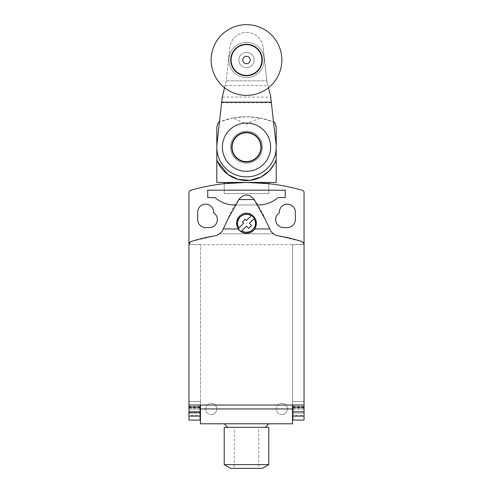 <?xml version="1.0" encoding="UTF-8"?>
<svg xmlns="http://www.w3.org/2000/svg" width="493" height="493" viewBox="0 0 493 493"><rect width="100%" height="100%" fill="white"/><g stroke="black" fill="none" stroke-linecap="round" stroke-linejoin="round"><path stroke-width="0.37" stroke-dasharray="2.46 1.85" d="M188.948 415.556L188.948 420.079L200.09 420.079L200.09 405.036L200.46 405.036L200.46 244.633L292.54 244.633L292.54 405.036L292.91 405.036L292.91 408.943L304.052 408.943L304.052 244.51L301.753 241.441L276.875 235.629L273.578 233.799A15.813 15.813 0 0 1 270.848 231.285L265.296 219.508A71.152 71.152 0 0 0 253.106 198.291A8.473 8.473 0 0 0 239.894 198.291A71.152 71.152 0 0 0 227.704 219.508L222.146 231.285A15.727 15.727 0 0 1 219.422 233.799L216.125 235.629L191.247 241.441L188.948 244.51L188.948 408.943L200.09 408.943L188.948 408.943L188.948 413.029L188.948 406.398L188.948 415.556L200.09 415.556M292.91 415.556L292.91 420.079L304.052 420.079L304.052 406.398L304.052 413.029L304.052 408.943L292.91 408.943L292.91 415.556L304.052 415.556M217.351 219.582A7.98 7.98 0 0 0 213.642 212.834L213.642 212.156A7.98 7.98 0 0 0 205.655 204.17A7.98 7.98 0 0 0 197.675 212.156L197.675 219.582A7.98 7.98 0 0 0 205.655 227.563L209.371 227.563A7.98 7.98 0 0 0 217.351 219.582M279.358 212.834A7.98 7.98 0 0 0 283.629 227.563L287.345 227.563A7.98 7.98 0 0 0 295.325 219.582L295.325 212.156A7.98 7.98 0 0 0 287.345 204.17A7.98 7.98 0 0 0 279.358 212.156L279.358 212.834M281.774 414.514A5.571 5.571 0 0 0 287.345 408.943A5.571 5.571 0 0 0 281.774 403.373A5.571 5.571 0 0 1 287.345 408.943A5.571 5.571 0 0 1 281.774 414.514A5.571 5.571 0 0 1 276.203 408.943A5.571 5.571 0 0 1 281.774 403.373A5.571 5.571 0 0 0 276.203 408.943A5.571 5.571 0 0 0 281.774 414.514A5.571 5.571 0 0 0 287.345 408.943A5.571 5.571 0 0 0 281.774 403.373M211.226 414.514A5.571 5.571 0 0 0 216.797 408.943A5.571 5.571 0 0 0 211.226 403.373A5.571 5.571 0 0 1 216.797 408.943A5.571 5.571 0 0 1 211.226 414.514A5.571 5.571 0 0 1 205.655 408.943A5.571 5.571 0 0 1 211.226 403.373A5.571 5.571 0 0 0 205.655 408.943A5.571 5.571 0 0 0 211.226 414.514A5.571 5.571 0 0 0 216.797 408.943A5.571 5.571 0 0 0 211.226 403.373M234.249 427.308L258.751 427.308L234.249 427.308L234.249 468.35L258.751 468.35L258.751 427.308M265.259 427.308L227.741 427.308L265.259 427.308M268.777 423.795L224.223 423.795L268.777 423.795M268.777 464.634L224.223 464.634M268.777 427.308L224.223 427.308M262.344 468.35L230.656 468.35M224.223 183.679L224.223 193.589L268.777 193.589L224.223 193.589L224.223 183.679C222.848 182.342 270.152 182.342 268.777 183.679L268.777 193.589L268.777 183.679M258.751 468.35L234.249 468.35M238.926 227.982L243.61 223.292L242.433 222.115L245.317 219.225L246.5 220.408L251.19 215.718M254.074 218.609L249.39 223.292L251.621 225.523L248.731 228.413L246.5 226.182L241.81 230.872M219.422 233.799L273.578 233.799L219.422 233.799M292.54 405.036L200.46 405.036M292.91 409.054L304.052 409.054M292.91 407.97L304.052 407.97M188.948 407.97L200.09 407.97M188.948 409.054L200.09 409.054M292.91 406.398L304.052 406.398M188.948 406.398L200.09 406.398M292.91 407.477L304.052 407.477M188.948 407.477L200.09 407.477M292.91 413.029L304.052 413.029L292.91 413.029M188.948 413.029L200.09 413.029L188.948 413.029M200.46 412.653L188.948 412.653L188.948 244.51L200.46 244.51L200.46 412.653L200.46 401.518L188.948 401.518L188.948 192.473A2.231 2.231 0 0 1 190.655 190.31A202.34 202.34 0 0 1 302.345 190.31A2.231 2.231 0 0 1 304.052 192.473L304.052 401.518L292.54 401.518L292.54 423.795L200.46 423.795L200.46 401.518L188.948 401.518L188.948 412.653L200.09 412.653M292.54 401.518L292.54 244.51L304.052 244.51L304.052 412.653L304.052 401.518L292.54 401.518M292.54 244.633L304.052 244.51M285.274 190.181L285.274 197.57L277.947 197.57A29.26 29.26 0 0 1 258.122 204.959L234.878 204.959A29.26 29.26 0 0 1 215.053 197.57L207.726 197.57L207.726 190.181L285.274 190.181M258.024 204.959L234.97 204.959M188.948 244.51L200.46 244.633M292.91 412.653L292.54 412.653M224.223 193.589L268.777 193.589L224.223 193.589M268.777 182.453L224.223 182.453L268.777 182.453M216.797 182.453L276.203 182.453M218.263 122.437L216.809 126.874L216.809 159.726M232.961 118.006L219.397 121.974A72.872 72.872 0 0 1 273.603 121.95L260.064 118L246.555 116.73A72.872 72.872 0 0 0 246.5 116.73L232.961 118.006L246.5 124.156L260.064 118M276.203 126.849L276.203 159.75A31.607 31.607 0 0 0 276.209 159.726L276.209 126.874L274.743 122.418M246.5 123.047A24.126 24.126 0 0 1 270.626 147.179A24.126 24.126 0 0 1 246.5 171.305A24.126 24.126 0 0 1 222.374 147.179A24.126 24.126 0 0 1 246.5 123.047M246.5 131.212A15.967 15.967 0 0 1 262.467 147.179A15.967 15.967 0 0 1 246.5 163.146A15.967 15.967 0 0 1 230.533 147.179A15.967 15.967 0 0 1 246.5 131.212A15.967 15.967 0 0 1 262.467 147.179A15.967 15.967 0 0 1 246.5 163.146A15.967 15.967 0 0 1 230.533 147.179A15.967 15.967 0 0 1 246.5 131.212M216.969 160.157L217.425 161.291M216.809 148.048L216.809 146.304M224.537 87.736L226.096 81.746L229.861 47.593A16.713 16.713 0 0 1 263.139 47.593A16.713 16.713 0 0 0 229.861 47.593L226.096 81.746L222.177 97.706L216.975 143.925A29.703 29.703 0 0 0 246.5 176.882A29.703 29.703 0 0 0 276.025 143.925L270.583 95.845L266.904 81.746L263.139 47.593L266.904 81.746L268.463 87.736M262.467 147.179A15.967 15.967 0 0 0 246.5 131.212A15.967 15.967 0 0 0 230.533 147.179A15.967 15.967 0 0 1 246.5 131.212A15.967 15.967 0 0 1 262.467 147.179A15.967 15.967 0 0 1 246.5 163.146A15.967 15.967 0 0 1 230.533 147.179A15.967 15.967 0 0 0 246.5 163.146A15.967 15.967 0 0 0 262.467 147.179M246.5 42.38A17.637 17.637 0 0 1 264.137 60.017A17.637 17.637 0 0 1 246.5 77.654A17.637 17.637 0 0 1 228.863 60.017A17.637 17.637 0 0 1 246.5 42.38A17.637 17.637 0 0 1 264.137 60.017A17.637 17.637 0 0 1 246.5 77.654A17.637 17.637 0 0 1 228.863 60.017A17.637 17.637 0 0 1 246.5 42.38M246.5 24.65A35.367 35.367 0 0 1 281.867 60.017A35.367 35.367 0 0 1 246.5 95.383A35.367 35.367 0 0 1 211.133 60.017A35.367 35.367 0 0 1 246.5 24.65M246.5 44.604A15.406 15.406 0 0 1 261.906 60.017A15.406 15.406 0 0 1 246.5 75.423A15.406 15.406 0 0 1 231.094 60.017A15.406 15.406 0 0 1 246.5 44.604M246.5 67.627A7.611 7.611 0 0 0 254.111 60.017A7.611 7.611 0 0 0 246.5 52.406A7.611 7.611 0 0 1 254.111 60.017A7.611 7.611 0 0 1 246.5 67.627A7.611 7.611 0 0 1 238.889 60.017A7.611 7.611 0 0 1 246.5 52.406A7.611 7.611 0 0 0 238.889 60.017A7.611 7.611 0 0 0 246.5 67.627M226.201 80.821L266.799 80.821L226.201 80.821M221.511 102.784L271.489 102.784M222.294 97.072L270.743 97.072M225.147 85.388L267.853 85.388"/><path stroke-width="0.74" d="M188.948 405.036L200.09 405.036L200.09 420.079L188.948 420.079L188.948 244.51A4.197 4.197 0 0 1 191.247 241.441A188.628 188.628 0 0 1 216.125 235.629A15.727 15.727 0 0 0 222.146 231.285L227.704 219.508L238.84 199.585L254.154 199.585L265.296 219.508L270.848 231.285A15.813 15.813 0 0 0 276.875 235.629A188.628 188.628 0 0 1 301.753 241.441A4.209 4.209 0 0 1 304.052 244.51L304.052 420.079L292.91 420.079L292.91 405.036L304.052 405.036M238.267 228.949L237.583 227.797L236.622 221.721L239.401 216.193L243.148 213.808A10.057 10.057 0 0 1 249.852 213.808L255.787 219.539L255.417 227.797L254.733 228.949A9.989 9.989 0 0 1 238.267 228.949L223.249 228.949M242.648 213.999C245.218 212.976 247.782 212.976 250.352 213.999M239.58 230.213A9.786 9.786 0 0 1 238.285 228.616L238.926 227.982A8.911 8.911 0 0 1 251.19 215.718L251.824 215.084A9.786 9.786 0 0 1 254.715 217.968L249.39 223.292L251.621 225.523L248.731 228.413L246.5 226.182L241.176 231.507A9.786 9.786 0 0 1 239.58 230.213M238.248 228.653L239.056 227.852M251.06 215.848L251.861 215.047M213.642 212.834A7.98 7.98 0 0 1 209.371 227.563L205.655 227.563A7.98 7.98 0 0 1 197.675 219.582L197.675 212.156A7.98 7.98 0 0 1 205.655 204.17A7.98 7.98 0 0 1 213.642 212.156L213.642 212.834M275.649 219.582A7.98 7.98 0 0 1 279.358 212.834L279.358 212.156A7.98 7.98 0 0 1 287.345 204.17A7.98 7.98 0 0 1 295.325 212.156L295.325 219.582A7.98 7.98 0 0 1 287.345 227.563L283.629 227.563A7.98 7.98 0 0 1 275.649 219.582M265.259 427.308L268.777 423.795M224.223 423.795L227.741 427.308M268.777 464.634L268.777 427.308L224.223 427.308L224.223 464.634L230.656 468.35L262.344 468.35L268.777 464.634L224.223 464.634M268.777 182.453L268.777 183.679L246.512 182.453L224.223 183.679L224.223 182.453M238.926 227.982L243.61 223.292L242.433 222.115L245.317 219.225L246.5 220.408L251.19 215.718M254.752 217.931L253.95 218.732M241.94 230.742L241.139 231.544M254.074 218.609A8.911 8.911 0 0 1 241.81 230.872M238.84 199.585L239.894 198.291C242.18 196.023 244.386 194.969 246.5 195.129C248.614 194.969 250.814 196.023 253.106 198.291L254.154 199.585M200.09 405.036L292.91 405.036M292.91 407.107L304.052 407.107M292.91 411.778L304.052 411.778M292.91 416.092L304.052 416.092M188.948 416.092L200.09 416.092M188.948 411.778L200.09 411.778M188.948 407.107L200.09 407.107M200.46 405.036L200.46 408.937L292.54 408.937L292.54 405.036M292.54 408.937L292.54 423.795L200.46 423.795L200.46 408.937M234.97 204.959L234.878 204.959A29.26 29.26 0 0 1 215.053 197.57L207.726 197.57L207.726 190.181L285.274 190.181L285.274 197.57L277.947 197.57A29.26 29.26 0 0 1 258.122 204.959L258.024 204.959M200.09 412.653L200.46 412.653M188.948 244.51L188.948 192.473A2.231 2.231 0 0 1 190.655 190.31A202.34 202.34 0 0 1 302.345 190.31A2.231 2.231 0 0 1 304.052 192.473L304.052 244.51M292.54 412.653L292.91 412.653M216.797 145.324L216.797 182.453L276.203 182.453L276.203 159.75L274.348 163.879L269.289 170.824L261.105 176.95L249.865 180.339L237.934 179.335L227.834 174.411L217.425 161.291M219.397 121.974L218.263 122.437A72.872 72.872 0 0 1 219.397 121.974M274.743 122.418L273.603 121.95A72.872 72.872 0 0 1 274.743 122.418L276.209 126.874L276.209 159.726A31.607 31.607 0 0 1 216.809 159.726L216.969 160.157M246.5 132.759A14.42 14.42 0 0 1 260.92 147.179A14.42 14.42 0 0 1 246.5 161.599A14.42 14.42 0 0 1 232.08 147.179A14.42 14.42 0 0 1 246.5 132.759M246.5 123.047A24.126 24.126 0 0 1 270.626 147.179A24.126 24.126 0 0 1 246.5 171.305A24.126 24.126 0 0 1 222.374 147.179A24.126 24.126 0 0 1 246.5 123.047M246.5 132.327A14.852 14.852 0 0 1 261.352 147.179A14.852 14.852 0 0 1 246.5 162.031A14.852 14.852 0 0 1 231.648 147.179A14.852 14.852 0 0 1 246.5 132.327M216.809 159.726L216.809 148.048M216.809 146.304L216.809 126.874L218.263 122.437M268.463 87.736L270.583 95.845L276.025 143.925A29.703 29.703 0 0 1 246.5 176.882A29.703 29.703 0 0 1 216.975 143.925L222.177 97.706L224.537 87.736M246.5 24.65A35.367 35.367 0 0 1 281.867 60.017A35.367 35.367 0 0 1 246.5 95.383A35.367 35.367 0 0 1 211.133 60.017A35.367 35.367 0 0 1 246.5 24.65M230.718 60.017A15.782 15.782 0 0 1 246.5 44.234A15.782 15.782 0 0 1 262.282 60.017A15.782 15.782 0 0 1 246.5 75.799A15.782 15.782 0 0 1 230.718 60.017M246.5 44.604A15.406 15.406 0 0 1 261.906 60.017A15.406 15.406 0 0 1 246.5 75.423A15.406 15.406 0 0 1 231.094 60.017A15.406 15.406 0 0 1 246.5 44.604M242.784 60.017A3.716 3.716 0 0 1 246.5 56.301A3.716 3.716 0 0 1 250.216 60.017A3.716 3.716 0 0 1 246.5 63.726A3.716 3.716 0 0 1 242.784 60.017M221.591 102.15L271.409 102.15M239.524 216.316A9.866 9.866 0 0 1 253.476 216.316A9.866 9.866 0 0 1 253.476 230.274A9.866 9.866 0 0 1 239.524 230.274A9.866 9.866 0 0 1 239.524 216.316M254.733 228.949L269.745 228.949"/></g></svg>
